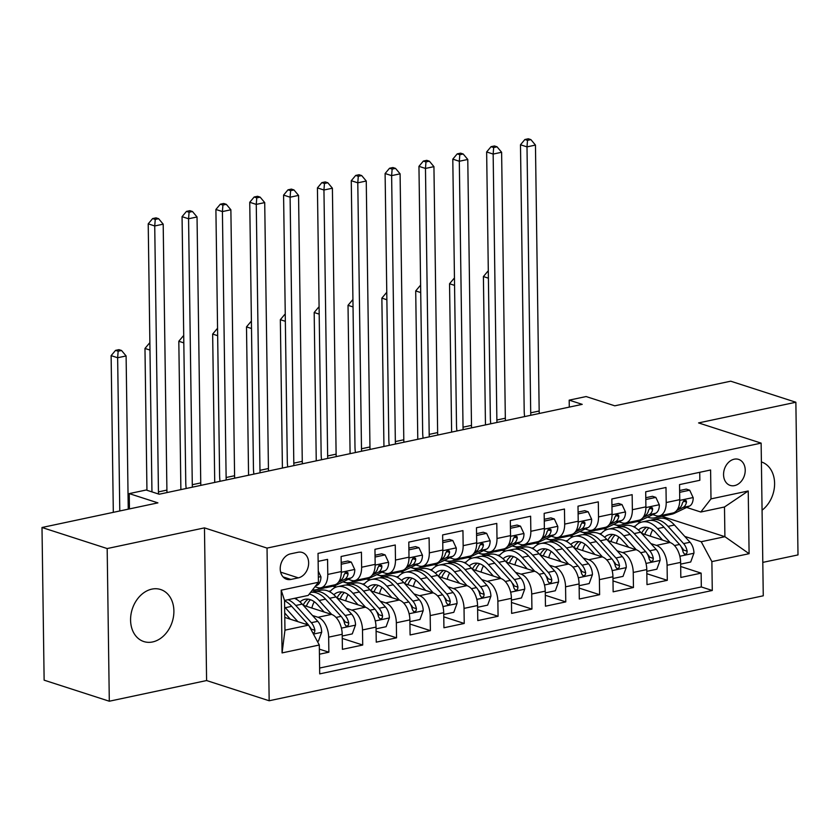 <?xml version="1.0" encoding="UTF-8"?>
<svg xmlns="http://www.w3.org/2000/svg" width="840" height="840" viewBox="0 0 840 840"><rect width="100%" height="100%" fill="white"/><g stroke="black" fill="none" stroke-linecap="round" stroke-linejoin="round"><path stroke-width="1.26" d="M151.862 589.124A27.342 20.979 107.9 0 0 130.966 614.597A27.342 20.979 107.9 0 0 143.829 641.561A27.342 20.979 107.9 0 0 152.607 641.949A27.342 20.979 107.9 0 0 173.502 616.486A27.342 20.979 107.9 0 0 160.64 589.523A27.342 20.979 107.9 0 0 151.862 589.124M734.202 459.197A13.671 10.49 107.9 0 0 723.755 471.923A13.671 10.49 107.9 0 0 730.191 485.405A13.671 10.49 107.9 0 0 734.58 485.604A13.671 10.49 107.9 0 0 745.028 472.868A13.671 10.49 107.9 0 0 738.591 459.386A13.671 10.49 107.9 0 0 734.202 459.197M762.804 562.391L798 554.915L795.869 402.245L730.695 381.192L614.786 405.815L586.11 396.554L569.184 400.144L569.289 407.106M269.168 700.76L763.266 595.801L761.135 443.121L267.036 548.09L269.168 700.76L206.598 680.547L204.466 527.877L107.174 548.551L109.305 701.222L206.598 680.547M109.305 701.222L44.132 680.169L42 527.499L157.909 502.866L129.234 493.605L129.444 508.914M107.174 548.551L42 527.499M699.731 472.311L699.846 480.291L679.539 484.596L679.749 499.663L666.204 502.541A17.094 10.028 78 0 1 659.337 515.886A17.094 10.028 78 0 1 656.009 515.676L652.806 514.637M666.204 502.541L665.994 487.473L645.698 491.788L645.908 506.856L632.363 509.723A17.094 10.028 78 0 1 625.485 523.079A17.094 10.028 78 0 1 622.167 522.869L618.965 521.829M632.363 509.723L632.153 494.666L611.846 498.981L612.066 514.038L598.521 516.915A17.094 10.028 78 0 1 591.644 530.26A17.094 10.028 78 0 1 588.325 530.051L585.113 529.011M598.521 516.915L598.311 501.858L578.004 506.173L578.214 521.231L564.679 524.107A17.094 10.028 78 0 1 557.802 537.453A17.094 10.028 78 0 1 554.484 537.243L551.271 536.204M564.679 524.107L564.47 509.04L544.163 513.356L544.373 528.423L530.838 531.3A17.094 10.028 78 0 1 523.961 544.646A17.094 10.028 78 0 1 520.643 544.436L517.43 543.396M530.838 531.3L530.628 516.232L510.321 520.548L510.531 535.605L496.997 538.482A17.094 10.028 78 0 1 490.119 551.827A17.094 10.028 78 0 1 486.801 551.618L483.588 550.589M496.997 538.482L496.786 523.425L476.48 527.74L476.69 542.798L463.155 545.675A17.094 10.028 78 0 1 456.278 559.02A17.094 10.028 78 0 1 452.959 558.81L449.747 557.771M463.155 545.675L462.945 530.618L442.638 534.923L442.848 549.99L429.314 552.867A17.094 10.028 78 0 1 422.436 566.212A17.094 10.028 78 0 1 419.118 566.002L415.905 564.963M429.314 552.867L429.104 537.8L408.796 542.115L409.007 557.172L395.472 560.049A17.094 10.028 78 0 1 388.594 573.395A17.094 10.028 78 0 1 385.276 573.184L382.064 572.155M395.472 560.049L395.262 544.992L374.955 549.308L375.165 564.365L361.631 567.242A17.094 10.028 78 0 1 354.753 580.587A17.094 10.028 78 0 1 351.425 580.377L348.222 579.337M361.631 567.242L361.421 552.184L341.114 556.49L341.324 571.557A17.094 10.028 78 0 1 334.446 584.903L320.911 587.779A17.094 10.028 78 0 1 317.583 587.57L314.979 586.73M319.431 654.213L328.87 652.207L319.358 649.142M303.25 605.262L331.538 614.397A17.094 10.028 78 0 1 342.195 634.274L342.405 649.331L362.712 645.025L342.258 638.411M337.092 598.07L365.379 607.215A17.094 10.028 -102 0 1 376.036 627.081L376.247 642.149L396.554 637.833L376.1 631.228M370.933 590.888L399.221 600.023A17.094 10.028 -102 0 1 409.878 619.899L410.088 634.956L430.395 630.641L409.941 624.036M404.775 583.695L433.062 592.83A17.094 10.028 -102 0 1 443.719 612.707L443.93 627.764L464.237 623.458L443.782 616.844M438.617 576.502L466.904 585.648A17.094 10.028 -102 0 1 477.572 605.514L477.781 620.582L498.078 616.266L477.624 609.662M472.469 569.321L500.756 578.456A17.094 10.028 -102 0 1 511.413 598.332L511.623 613.389L531.93 609.074L511.466 602.469M506.31 562.128L534.597 571.263A17.094 10.028 -102 0 1 545.255 591.139L545.465 606.197L565.772 601.892L545.307 595.276M540.151 554.936L568.438 564.081A17.094 10.028 -102 0 1 579.096 583.947L579.306 599.014L599.613 594.699L579.149 588.084M573.993 547.754L602.28 556.889A17.094 10.028 -102 0 1 612.938 576.765L613.148 591.822L633.454 587.506L612.99 580.902M607.835 540.561L636.122 549.696A17.094 10.028 -102 0 1 646.779 569.573L646.989 584.63L667.296 580.314L646.842 573.71M129.234 493.605L146.16 490.014L159.191 494.225L582.225 404.355L569.184 400.144M290.892 579.442L298.337 577.857A13.241 10.164 107.9 0 0 308.459 565.52A13.241 10.164 107.9 0 0 302.232 552.468A13.241 10.164 107.9 0 0 297.98 552.279L290.535 553.854A13.241 10.164 107.9 0 0 280.413 566.192A13.241 10.164 107.9 0 0 286.639 579.254A13.241 10.164 107.9 0 0 290.892 579.442L283.091 576.912M700.802 512.022L710.997 498.887L710.598 470.001L318.024 553.392L318.423 582.278L308.228 595.413L284.54 600.453L284.959 630.158L308.647 625.128L319.305 645.005L319.704 673.88L712.278 590.489L711.879 561.603L701.222 541.726L724.909 536.697L724.49 506.993L700.802 512.022L686.648 507.444M710.997 498.887L748.23 490.98L749.101 553.697L711.879 561.603M319.305 645.005L282.072 652.911L281.201 590.184L318.423 582.278M604.296 528.549L607.163 529.473M650.926 543.606L656.428 545.38A17.094 10.028 78 0 1 667.086 565.257L667.296 580.314M613.704 524.339L620.571 526.554M641.676 533.369L669.963 542.504L656.428 545.38M570.454 535.731L573.321 536.655M617.085 550.799L622.587 552.573A17.094 10.028 78 0 1 633.245 572.45L633.454 587.506M579.863 531.52L586.73 533.736M536.613 542.924L539.48 543.848M583.244 557.991L588.746 559.766A17.094 10.028 78 0 1 599.403 579.631L599.613 594.699M546.021 538.713L552.877 540.928M502.772 550.116L505.628 551.04M549.402 565.173L554.904 566.948A17.094 10.028 78 0 1 565.562 586.824L565.772 601.892M512.18 545.905L519.036 548.121M468.93 557.298L471.786 558.222M515.561 572.365L521.052 574.14A17.094 10.028 78 0 1 531.71 594.017L531.93 609.074M478.338 553.098L485.195 555.313M435.078 564.49L437.945 565.415M481.719 579.558L487.211 581.332A17.094 10.028 78 0 1 497.868 601.209L498.078 616.266M444.497 560.28L451.353 562.496M401.237 571.683L404.103 572.607M447.878 586.74L453.369 588.514A17.094 10.028 78 0 1 464.026 608.391L464.237 623.458M410.655 567.473L417.512 569.688M367.395 578.865L370.262 579.789M414.036 593.933L419.528 595.707A17.094 10.028 78 0 1 430.185 615.583L430.395 630.641M376.814 574.665L383.67 576.88M333.554 586.058L336.42 586.981M380.184 601.125L385.686 602.9A17.094 10.028 78 0 1 396.344 622.776L396.554 637.833M342.972 581.847L349.829 584.062M346.343 608.307L351.844 610.092A17.094 10.028 78 0 1 362.502 629.958L362.712 645.025M312.365 590.09L315.987 591.255M312.501 615.5L318.003 617.274A17.094 10.028 78 0 1 328.661 637.15L328.87 652.207M319.62 668.042L701.327 586.95L701.138 573.132L680.683 566.517M669.963 542.504A17.094 10.028 -102 0 1 680.621 562.38L680.831 577.448L701.138 573.132M318.139 561.372L327.569 559.367L327.779 574.434A17.094 10.028 78 0 1 320.911 587.779M284.781 617.421L308.647 625.128M204.466 527.877L267.036 548.09M795.869 402.245L698.575 422.919L761.135 443.121M661.804 516.317L724.909 536.697L749.101 553.697M638.138 521.356L641.004 522.281M684.768 536.424L701.222 541.726M294.808 598.469L296.919 598.017M335.822 587.202L332.798 586.226M328.65 591.276L330.76 590.835M354.753 580.587L368.288 577.71A17.094 10.028 -102 0 0 375.165 564.365M369.663 580.01L366.639 579.033M362.492 584.094L364.602 583.643M388.594 573.395L402.129 570.528A17.094 10.028 -102 0 0 409.007 557.172M403.505 572.817L400.481 571.841M396.333 576.901L398.444 576.45M422.436 566.212L435.971 563.336A17.094 10.028 -102 0 0 442.848 549.99M437.346 565.635L434.322 564.659M430.175 569.709L432.285 569.268M456.278 559.02L469.812 556.143A17.094 10.028 -102 0 0 476.69 542.798M471.188 558.442L468.163 557.466M464.016 562.527L466.127 562.075M490.119 551.827L503.654 548.961A17.094 10.028 -102 0 0 510.531 535.605M505.029 551.25L502.005 550.274M497.858 555.335L499.968 554.883M523.961 544.646L537.495 541.769A17.094 10.028 -102 0 0 544.373 528.423M538.871 544.068L535.846 543.091M531.699 548.142L533.809 547.701M557.802 537.453L571.347 534.576A17.094 10.028 -102 0 0 578.214 521.231M572.712 536.875L569.688 535.899M565.551 540.95L567.651 540.509M591.644 530.26L605.188 527.384A17.094 10.028 -102 0 0 612.066 514.038M606.564 529.683L603.529 528.707M599.393 533.768L601.503 533.316M625.485 523.079L639.03 520.202A17.094 10.028 -102 0 0 645.908 506.856M640.405 522.501L637.371 521.524M633.234 526.575L635.345 526.124M701.327 586.95L712.278 590.489M659.337 515.886L672.872 513.009A17.094 10.028 -102 0 0 679.749 499.663M284.54 600.453L281.201 590.184M284.959 630.158L282.072 652.911M748.23 490.98L724.49 506.993M762.069 510.195A27.342 20.979 107.9 0 0 774.596 483.326A27.342 20.979 107.9 0 0 761.397 461.927M318.266 571.095L320.933 576.817A11.319 6.647 78 0 1 317.257 585.154L315.567 585.963M158.54 494.015A21.357 12.537 78 0 1 158.445 491.894L154.728 225.96L148.218 223.85L151.924 489.794A32.046 18.795 -102 0 0 151.998 491.904M167.024 492.555A21.357 12.537 78 0 1 166.908 490.098L163.191 224.165L154.728 225.96L155.243 219.418L158.624 218.704L156.02 217.865L152.628 218.578L155.243 219.418M152.628 218.578L148.218 223.85M163.191 224.165L158.624 218.704M317.331 641.319L318.433 641.088L321.699 632.111A11.319 6.647 -102 0 0 317.762 621.317L302.201 604.107A32.687 19.173 -102 0 0 294.504 598.332M297.895 621.653L285.285 607.698A32.687 19.173 -102 0 0 284.634 607.005M290.346 619.216L284.718 612.98M313.036 633.308L314.58 632.258L314.906 630.284A11.319 6.647 -102 0 0 311.336 622.682L295.774 605.472A32.687 19.173 -102 0 0 288.068 599.697M284.55 600.8A32.687 19.173 78 0 1 291.711 606.333L307.272 623.543A11.319 6.647 78 0 1 308.427 625.054M309.298 626.346L309.876 626.986A5.765 3.381 78 0 1 311.157 629.066L314.906 630.284M128.247 509.177L126.105 355.95L117.642 357.745L111.121 355.645L113.316 512.347M119.784 510.972L117.642 357.745L118.157 351.215L121.538 350.49L118.933 349.65L115.542 350.375L118.157 351.215M115.542 350.375L111.121 355.645M126.105 355.95L121.538 350.49M321.373 587.675L318.959 588.829A32.687 19.173 78 0 1 316.407 589.701A32.687 19.173 78 0 1 312.543 589.859M341.219 564.228L351.278 562.097L354.774 569.625A11.319 6.647 78 0 1 351.099 577.962L335.885 585.239A32.687 19.173 78 0 1 333.322 586.11L326.897 587.475A32.687 19.173 -102 0 0 329.448 586.603L331.863 585.449M351.278 562.097L347.886 561.005L341.197 562.422M327.8 586.309L325.395 587.465A32.687 19.173 78 0 1 322.833 588.336L316.407 589.701M324.818 587.716A32.687 19.173 -102 0 0 326.897 587.475M338.331 582.361L344.673 579.327A11.319 6.647 -102 0 0 348.065 573.982L347.834 572.607L346.091 572.103L344.001 574.854A11.319 6.647 78 0 1 340.61 580.188L339.37 580.787M192.412 487.169A21.357 12.537 78 0 1 192.286 484.712L188.57 218.768L182.059 216.667L185.766 482.601A32.046 18.795 -102 0 0 186.197 488.492M200.876 485.373A21.357 12.537 78 0 1 200.75 482.916L197.033 216.972L188.57 218.768L189.084 212.237L192.465 211.512L189.861 210.672L186.47 211.397L189.084 212.237M186.47 211.397L182.059 216.667M197.033 216.972L192.465 211.512M355.215 580.493L352.8 581.648A32.687 19.173 78 0 1 350.249 582.519A32.687 19.173 78 0 1 343.046 581.816M375.06 557.046L385.119 554.904L388.616 562.443A11.319 6.647 78 0 1 384.941 570.78L369.726 578.046A32.687 19.173 78 0 1 367.164 578.918L360.738 580.283A32.687 19.173 -102 0 0 363.3 579.411L365.705 578.256M385.119 554.904L381.728 553.812L375.039 555.23M361.641 579.127L359.237 580.272A32.687 19.173 78 0 1 356.675 581.154L350.249 582.519M358.669 580.534A32.687 19.173 -102 0 0 360.738 580.283M372.183 575.169L378.514 572.145A11.319 6.647 -102 0 0 381.906 566.8L381.675 565.425L379.932 564.911L377.843 567.662A11.319 6.647 78 0 1 374.451 573.006L373.212 573.594M226.254 479.976A21.357 12.537 78 0 1 226.128 477.519L222.411 211.575L215.901 209.475L219.608 475.419A32.046 18.795 -102 0 0 220.038 481.299M234.717 478.181A21.357 12.537 78 0 1 234.591 475.724L230.874 209.78L222.411 211.575L222.925 205.044L226.306 204.33L223.703 203.48L220.322 204.204L222.925 205.044M220.322 204.204L215.901 209.475M230.874 209.78L226.306 204.33M389.056 573.3L386.642 574.455A32.687 19.173 78 0 1 384.09 575.327A32.687 19.173 78 0 1 376.897 574.623M408.901 549.853L418.961 547.722L422.457 555.25A11.319 6.647 78 0 1 418.782 563.587L403.568 570.864A32.687 19.173 78 0 1 401.006 571.736L394.58 573.101A32.687 19.173 -102 0 0 397.142 572.229L399.546 571.074M418.961 547.722L415.569 546.62L408.881 548.048M395.493 571.935L393.078 573.09A32.687 19.173 78 0 1 390.516 573.962L384.09 575.327M392.511 573.342A32.687 19.173 -102 0 0 394.58 573.101M406.024 567.976L412.356 564.952A11.319 6.647 -102 0 0 415.748 559.608L415.517 558.232L413.774 557.718L411.684 560.469A11.319 6.647 78 0 1 408.293 565.813L407.064 566.401M260.096 472.784A21.357 12.537 78 0 1 259.97 470.327L256.263 204.393L249.743 202.283L253.449 468.227A32.046 18.795 -102 0 0 253.88 474.106M268.559 470.988A21.357 12.537 78 0 1 268.433 468.531L264.716 202.597L256.263 204.393L256.767 197.852L260.148 197.138L257.544 196.297L254.163 197.012L256.767 197.852M254.163 197.012L249.743 202.283M264.716 202.597L260.148 197.138M422.898 566.107L420.494 567.263A32.687 19.173 78 0 1 417.931 568.134A32.687 19.173 78 0 1 410.739 567.43M442.743 542.661L452.802 540.529L456.298 548.058A11.319 6.647 78 0 1 452.624 556.395L437.409 563.672A32.687 19.173 78 0 1 434.847 564.543L428.421 565.908A32.687 19.173 -102 0 0 430.983 565.037L433.388 563.881M452.802 540.529L449.411 539.438L442.722 540.855M429.334 564.743L426.919 565.898A32.687 19.173 78 0 1 424.358 566.769L417.931 568.134M426.353 566.15A32.687 19.173 -102 0 0 428.421 565.908M439.866 560.795L446.197 557.76A11.319 6.647 -102 0 0 449.589 552.416L449.358 551.04L447.615 550.536L445.526 553.276A11.319 6.647 78 0 1 442.134 558.621L440.906 559.22M293.937 465.602A21.357 12.537 78 0 1 293.811 463.144L290.105 197.201L283.584 195.101L287.301 461.034A32.046 18.795 -102 0 0 287.721 466.925M302.4 463.806A21.357 12.537 78 0 1 302.274 461.349L298.557 195.405L290.105 197.201L290.608 190.669L293.99 189.945L291.385 189.105L288.005 189.819L290.608 190.669M288.005 189.819L283.584 195.101M298.557 195.405L293.99 189.945M342.216 636.027L352.275 633.896L355.541 624.918A11.319 6.647 -102 0 0 351.603 614.135L336.042 596.915A32.687 19.173 -102 0 0 320.691 590.258L314.265 591.623A32.687 19.173 -102 0 0 312.27 592.242M314.286 601.745A27.132 15.918 -102 0 0 311.85 608.045M331.737 614.471L319.127 600.505A32.687 19.173 -102 0 0 309.32 594.017M297.139 597.775A32.687 19.173 -102 0 0 296.037 599.088M324.188 612.024L317.667 604.811A27.132 15.918 -102 0 0 304.92 599.288A27.132 15.918 -102 0 0 300.027 601.933M310.558 592.41A32.687 19.173 78 0 1 325.553 599.141L341.114 616.361A11.319 6.647 78 0 1 344.683 623.952L345.944 625.937L347.267 626.031L348.421 625.065L348.747 623.091A11.319 6.647 -102 0 0 345.177 615.5L329.616 598.279A32.687 19.173 -102 0 0 314.265 591.623M306.369 606.27A27.132 15.918 78 0 1 310.495 599.718M308.259 599.172A27.132 15.918 -102 0 0 303.167 605.168M342.846 618.839L343.718 619.794A5.765 3.381 78 0 1 344.999 621.873L348.747 623.091M149.972 350.07L144.974 348.453L146.947 490.266M149.384 343.182L144.974 348.453M376.068 628.845L386.117 626.703L389.382 617.736A11.319 6.647 -102 0 0 385.445 606.942L369.883 589.722A32.687 19.173 -102 0 0 354.532 583.065L348.106 584.43A32.687 19.173 -102 0 0 346.112 585.05M348.128 594.552A27.132 15.918 -102 0 0 345.692 600.852M365.589 607.278L352.968 593.324A32.687 19.173 -102 0 0 337.617 586.656A32.687 19.173 -102 0 0 329.879 591.896M358.04 604.842L351.508 597.618A27.132 15.918 -102 0 0 338.762 592.095A27.132 15.918 -102 0 0 333.869 594.741M337.617 586.656L344.043 585.291A32.687 19.173 78 0 1 359.394 591.958L374.955 609.168A11.319 6.647 78 0 1 378.525 616.76L379.785 618.744L381.108 618.849L382.263 617.873L382.589 615.899A11.319 6.647 -102 0 0 379.019 608.307L363.457 591.087A32.687 19.173 -102 0 0 348.106 584.43M340.221 599.077A27.132 15.918 78 0 1 344.337 592.525M342.101 591.98A27.132 15.918 -102 0 0 337.008 597.975M376.688 611.646L377.559 612.612A5.765 3.381 78 0 1 378.84 614.691L382.589 615.899M183.813 342.878L178.815 341.26L180.884 489.615M183.225 335.99L178.815 341.26M409.909 621.653L419.958 619.51L423.224 610.544A11.319 6.647 -102 0 0 419.286 599.75L403.736 582.54A32.687 19.173 -102 0 0 388.374 575.873L381.948 577.238A32.687 19.173 -102 0 0 379.953 577.857M381.98 587.37A27.132 15.918 -102 0 0 379.533 593.659M399.431 600.096L386.81 586.131A32.687 19.173 -102 0 0 371.459 579.474A32.687 19.173 -102 0 0 363.72 584.703M391.881 597.65L385.35 590.436A27.132 15.918 -102 0 0 372.614 584.903A27.132 15.918 -102 0 0 367.71 587.559M371.459 579.474L377.885 578.109A32.687 19.173 78 0 1 393.236 584.766L408.796 601.976A11.319 6.647 78 0 1 412.377 609.577L413.627 611.551L414.95 611.657L416.105 610.691L416.43 608.706A11.319 6.647 -102 0 0 412.86 601.115L397.299 583.905A32.687 19.173 -102 0 0 381.948 577.238M374.062 591.896A27.132 15.918 78 0 1 378.189 585.344M375.942 584.798A27.132 15.918 -102 0 0 370.85 590.783M410.54 604.453L411.401 605.42A5.765 3.381 78 0 1 412.681 607.499L416.43 608.706M217.665 335.695L212.657 334.079L214.725 482.423M217.077 328.808L212.657 334.079M443.751 614.46L453.8 612.328L457.076 603.351A11.319 6.647 -102 0 0 453.128 592.557L437.577 575.348A32.687 19.173 -102 0 0 422.216 568.691L415.79 570.055A32.687 19.173 -102 0 0 413.794 570.675M415.821 580.178A27.132 15.918 -102 0 0 413.375 586.477M433.272 592.904L420.651 578.938A32.687 19.173 -102 0 0 405.3 572.282A32.687 19.173 -102 0 0 397.572 577.521M425.723 590.457L419.192 583.244A27.132 15.918 -102 0 0 406.455 577.71A27.132 15.918 -102 0 0 401.552 580.367M405.3 572.282L411.726 570.917A32.687 19.173 78 0 1 427.077 577.574L442.638 594.794A11.319 6.647 78 0 1 446.219 602.385L447.468 604.37L448.791 604.464L449.946 603.498L450.272 601.524A11.319 6.647 -102 0 0 446.702 593.933L431.141 576.712A32.687 19.173 -102 0 0 415.79 570.055M407.904 584.703A27.132 15.918 78 0 1 412.031 578.151M409.784 577.605A27.132 15.918 -102 0 0 404.691 583.601M444.381 597.261L445.253 598.227A5.765 3.381 78 0 1 446.523 600.306L450.272 601.524M251.507 328.503L246.498 326.886L248.566 475.241M250.919 321.615L246.498 326.886M456.74 558.925L454.335 560.07A32.687 19.173 78 0 1 451.773 560.952A32.687 19.173 78 0 1 444.581 560.249M476.584 535.479L486.644 533.337L490.14 540.876A11.319 6.647 78 0 1 486.465 549.202L471.251 556.479A32.687 19.173 78 0 1 468.689 557.351L462.263 558.716A32.687 19.173 -102 0 0 464.825 557.844L467.24 556.689M486.644 533.337L483.252 532.245L476.564 533.663M463.176 557.561L460.761 558.705A32.687 19.173 78 0 1 458.199 559.587L451.773 560.952M460.194 558.968A32.687 19.173 -102 0 0 462.263 558.716M473.707 553.602L480.039 550.578A11.319 6.647 -102 0 0 483.431 545.234L483.2 543.858L481.457 543.344L479.367 546.095A11.319 6.647 78 0 1 475.976 551.439L474.747 552.027M327.779 458.409A21.357 12.537 78 0 1 327.653 455.952L323.946 190.008L317.425 187.908L321.143 453.852A32.046 18.795 -102 0 0 321.562 459.732M336.242 456.614A21.357 12.537 78 0 1 336.116 454.156L332.399 188.213L323.946 190.008L324.45 183.477L327.831 182.763L325.227 181.912L321.846 182.637L324.45 183.477M321.846 182.637L317.425 187.908M332.399 188.213L327.831 182.763M477.593 607.278L487.641 605.136L490.917 596.169A11.319 6.647 -102 0 0 486.98 585.375L471.419 568.155A32.687 19.173 -102 0 0 456.057 561.498L449.631 562.863A32.687 19.173 -102 0 0 447.636 563.482M449.663 572.985A27.132 15.918 -102 0 0 447.216 579.285M467.114 585.711L454.493 571.756A32.687 19.173 -102 0 0 439.142 565.089A32.687 19.173 -102 0 0 431.413 570.328M459.564 583.275L453.044 576.051A27.132 15.918 -102 0 0 440.296 570.528A27.132 15.918 -102 0 0 435.393 573.174M439.142 565.089L445.568 563.724A32.687 19.173 78 0 1 460.929 570.381L476.48 587.601A11.319 6.647 78 0 1 480.06 595.192L481.31 597.177L482.643 597.282L483.788 596.305L484.124 594.332A11.319 6.647 -102 0 0 480.543 586.74L464.982 569.52A32.687 19.173 -102 0 0 449.631 562.863M441.745 577.51A27.132 15.918 78 0 1 445.872 570.958M443.636 570.413A27.132 15.918 -102 0 0 438.532 576.408M478.223 590.079L479.094 591.034A5.765 3.381 78 0 1 480.365 593.124L484.124 594.332M285.348 321.31L280.34 319.694L282.408 468.048M284.76 314.423L280.34 319.694M490.592 551.733L488.177 552.888A32.687 19.173 78 0 1 485.615 553.76A32.687 19.173 78 0 1 478.422 553.056M510.426 528.287L520.485 526.155L523.981 533.683A11.319 6.647 78 0 1 520.317 542.021L505.092 549.287A32.687 19.173 78 0 1 502.541 550.169L496.104 551.534A32.687 19.173 -102 0 0 498.666 550.662L501.081 549.507M520.485 526.155L517.094 525.053L510.405 526.481M497.018 550.368L494.603 551.523A32.687 19.173 78 0 1 492.041 552.395L485.615 553.76M494.036 551.775A32.687 19.173 -102 0 0 496.104 551.534M507.549 546.409L513.881 543.385A11.319 6.647 -102 0 0 517.272 538.041L517.041 536.666L515.298 536.151L513.219 538.902A11.319 6.647 78 0 1 509.817 544.247L508.589 544.835M361.62 451.217A21.357 12.537 78 0 1 361.494 448.76L357.788 182.826L351.267 180.716L354.984 446.659A32.046 18.795 -102 0 0 355.404 452.54M370.083 449.421A21.357 12.537 78 0 1 369.957 446.964L366.251 181.02L357.788 182.826L358.292 176.284L361.683 175.571L359.069 174.731L355.688 175.445L358.292 176.284M355.688 175.445L351.267 180.716M366.251 181.02L361.683 175.571M511.434 600.086L521.493 597.944L524.759 588.976A11.319 6.647 -102 0 0 520.821 578.183L505.26 560.973A32.687 19.173 -102 0 0 489.899 554.305L483.473 555.671A32.687 19.173 -102 0 0 481.488 556.29M483.504 565.803A27.132 15.918 -102 0 0 481.058 572.093M500.955 578.519L488.334 564.564A32.687 19.173 -102 0 0 472.983 557.907A32.687 19.173 -102 0 0 465.255 563.136M493.406 576.082L486.885 568.869A27.132 15.918 -102 0 0 474.138 563.336A27.132 15.918 -102 0 0 469.235 565.992M472.983 557.907L479.409 556.542A32.687 19.173 78 0 1 494.771 563.199L510.332 580.409A11.319 6.647 78 0 1 513.902 588.01L515.151 589.985L516.485 590.09L517.629 589.124L517.965 587.139A11.319 6.647 -102 0 0 514.385 579.548L498.824 562.338A32.687 19.173 -102 0 0 483.473 555.671M475.587 570.328A27.132 15.918 78 0 1 479.714 563.776M477.477 563.22A27.132 15.918 -102 0 0 472.374 569.216M512.064 582.887L512.936 583.852A5.765 3.381 78 0 1 514.206 585.932L517.965 587.139M319.19 314.129L314.181 312.512L316.25 460.856M318.602 307.23L314.181 312.512M524.433 544.541L522.018 545.696A32.687 19.173 78 0 1 519.456 546.567A32.687 19.173 78 0 1 512.264 545.864M544.278 521.094L554.327 518.962L557.823 526.491A11.319 6.647 78 0 1 554.159 534.828L538.933 542.105A32.687 19.173 78 0 1 536.382 542.976L529.946 544.341A32.687 19.173 -102 0 0 532.508 543.47L534.923 542.315M554.327 518.962L550.935 517.87L544.247 519.288M530.859 543.175L528.444 544.331A32.687 19.173 78 0 1 525.882 545.202L519.456 546.567M527.877 544.582A32.687 19.173 -102 0 0 529.946 544.341M541.391 539.217L547.722 536.193A11.319 6.647 -102 0 0 551.114 530.849L550.883 529.473L549.139 528.958L547.061 531.71A11.319 6.647 78 0 1 543.669 537.054L542.43 537.653M395.462 444.034A21.357 12.537 78 0 1 395.346 441.578L391.629 175.634L385.108 173.523L388.826 439.467A32.046 18.795 -102 0 0 389.245 445.347M403.925 442.229A21.357 12.537 78 0 1 403.798 439.772L400.092 173.838L391.629 175.634L392.133 169.103L395.524 168.378L392.91 167.538L389.529 168.252L392.133 169.103M389.529 168.252L385.108 173.523M400.092 173.838L395.524 168.378M545.275 592.893L555.335 590.762L558.6 581.784A11.319 6.647 -102 0 0 554.663 570.99L539.101 553.78A32.687 19.173 -102 0 0 523.75 547.124L517.314 548.489A32.687 19.173 -102 0 0 515.33 549.108M517.346 558.611A27.132 15.918 -102 0 0 514.899 564.9M534.797 571.337L522.176 557.372A32.687 19.173 -102 0 0 506.825 550.715A32.687 19.173 -102 0 0 499.096 555.954M527.247 568.89L520.726 561.676A27.132 15.918 -102 0 0 507.98 556.143A27.132 15.918 -102 0 0 503.076 558.8M506.825 550.715L513.25 549.35A32.687 19.173 78 0 1 528.612 556.006L544.173 573.226A11.319 6.647 78 0 1 547.743 580.818L549.003 582.803L550.326 582.897L551.471 581.931L551.807 579.957A11.319 6.647 -102 0 0 548.226 572.355L532.676 555.146A32.687 19.173 -102 0 0 517.314 548.489M509.429 563.136A27.132 15.918 78 0 1 513.555 556.584M511.319 556.038A27.132 15.918 -102 0 0 506.216 562.034M545.905 575.694L546.777 576.66A5.765 3.381 78 0 1 548.048 578.739L551.807 579.957M353.031 306.936L348.022 305.319L350.091 453.673M352.443 300.048L348.022 305.319M558.275 537.359L555.86 538.503A32.687 19.173 78 0 1 553.298 539.385A32.687 19.173 78 0 1 546.105 538.671M578.12 513.912L588.168 511.77L591.665 519.309A11.319 6.647 78 0 1 588 527.635L572.775 534.912A32.687 19.173 78 0 1 570.224 535.784L563.787 537.149A32.687 19.173 -102 0 0 566.349 536.277L568.764 535.122M588.168 511.77L584.776 510.678L578.088 512.096M564.7 535.983L562.286 537.138A32.687 19.173 78 0 1 559.734 538.01L553.298 539.385M561.719 537.39A32.687 19.173 -102 0 0 563.787 537.149M575.232 532.035L581.563 529A11.319 6.647 -102 0 0 584.966 523.667L584.724 522.291L582.981 521.777L580.902 524.528A11.319 6.647 78 0 1 577.51 529.872L576.272 530.46M429.314 436.842A21.357 12.537 78 0 1 429.188 434.385L425.471 168.441L418.95 166.341L422.667 432.274A32.046 18.795 -102 0 0 423.087 438.165M437.766 435.046A21.357 12.537 78 0 1 437.64 432.59L433.933 166.646L425.471 168.441L425.975 161.91L429.366 161.185L426.752 160.346L423.37 161.07L425.975 161.91M423.37 161.07L418.95 166.341M433.933 166.646L429.366 161.185M579.117 585.7L589.176 583.569L592.442 574.602A11.319 6.647 -102 0 0 588.504 563.808L572.943 546.588A32.687 19.173 -102 0 0 557.592 539.931L551.155 541.296A32.687 19.173 -102 0 0 549.171 541.916M551.187 551.418A27.132 15.918 -102 0 0 548.751 557.718M568.638 564.144L556.017 550.19A32.687 19.173 -102 0 0 540.666 543.522A32.687 19.173 -102 0 0 532.938 548.762M561.089 561.708L554.568 554.484A27.132 15.918 -102 0 0 541.821 548.961A27.132 15.918 -102 0 0 536.918 551.607M540.666 543.522L547.102 542.157A32.687 19.173 78 0 1 562.453 548.814L578.014 566.034A11.319 6.647 78 0 1 581.585 573.625L582.845 575.61L584.168 575.715L585.323 574.739L585.648 572.764A11.319 6.647 -102 0 0 582.067 565.173L566.517 547.953A32.687 19.173 -102 0 0 551.155 541.296M543.27 555.944A27.132 15.918 78 0 1 547.397 549.392M545.16 548.846A27.132 15.918 -102 0 0 540.057 554.841M579.747 568.512L580.619 569.468A5.765 3.381 78 0 1 581.9 571.557L585.648 572.764M386.873 299.744L381.864 298.127L383.943 446.481M386.284 292.856L381.864 298.127M592.116 530.166L589.701 531.321A32.687 19.173 78 0 1 587.139 532.192A32.687 19.173 78 0 1 579.947 531.489M611.961 506.719L622.01 504.578L625.506 512.117A11.319 6.647 78 0 1 621.841 520.454L606.627 527.72A32.687 19.173 78 0 1 604.065 528.591L597.629 529.966A32.687 19.173 -102 0 0 600.191 529.085L602.606 527.94M622.01 504.578L618.629 503.486L611.929 504.913M598.542 528.801L596.127 529.956A32.687 19.173 78 0 1 593.575 530.827L587.139 532.192M595.56 530.208A32.687 19.173 -102 0 0 597.629 529.966M609.074 524.843L615.405 521.819A11.319 6.647 -102 0 0 618.807 516.474L618.576 515.099L616.823 514.584L614.744 517.335A11.319 6.647 78 0 1 611.352 522.68L610.113 523.268M463.155 429.649A21.357 12.537 78 0 1 463.029 427.193L459.312 161.259L452.792 159.149L456.509 425.093A32.046 18.795 -102 0 0 456.929 430.973M471.608 427.854A21.357 12.537 78 0 1 471.492 425.397L467.775 159.453L459.312 161.259L459.816 154.718L463.207 154.004L460.604 153.163L457.212 153.878L459.816 154.718M457.212 153.878L452.792 159.149M467.775 159.453L463.207 154.004M612.958 578.519L623.018 576.376L626.283 567.409A11.319 6.647 -102 0 0 622.346 556.615L606.784 539.396A32.687 19.173 -102 0 0 591.433 532.739L584.997 534.104A32.687 19.173 -102 0 0 583.013 534.723M585.029 544.236A27.132 15.918 -102 0 0 582.593 550.525M602.48 556.952L589.869 542.997A32.687 19.173 -102 0 0 574.508 536.34A32.687 19.173 -102 0 0 566.779 541.569M594.93 554.516L588.409 547.292A27.132 15.918 -102 0 0 575.663 541.769A27.132 15.918 -102 0 0 570.759 544.425M574.508 536.34L580.944 534.965A32.687 19.173 78 0 1 596.295 541.632L611.856 558.841A11.319 6.647 78 0 1 615.426 566.433L616.686 568.418L618.009 568.523L619.164 567.557L619.49 565.572A11.319 6.647 -102 0 0 615.92 557.981L600.359 540.771A32.687 19.173 -102 0 0 584.997 534.104M577.111 548.762A27.132 15.918 78 0 1 581.238 542.21M579.001 541.653A27.132 15.918 -102 0 0 573.899 547.649M613.589 561.32L614.46 562.286A5.765 3.381 78 0 1 615.741 564.365L619.49 565.572M420.714 292.551L415.706 290.934L417.784 439.288M420.126 285.663L415.706 290.934M625.957 522.974L623.543 524.129A32.687 19.173 78 0 1 620.981 525A32.687 19.173 78 0 1 613.788 524.297M645.803 499.527L655.851 497.396L659.358 504.924A11.319 6.647 78 0 1 655.683 513.261L640.469 520.538A32.687 19.173 78 0 1 637.907 521.409L631.481 522.774A32.687 19.173 -102 0 0 634.032 521.903L636.447 520.748M655.851 497.396L652.47 496.293L645.771 497.721M632.384 521.609L629.979 522.764A32.687 19.173 78 0 1 627.417 523.635L620.981 525M629.401 523.016A32.687 19.173 -102 0 0 631.481 522.774M642.915 517.65L649.257 514.626A11.319 6.647 -102 0 0 652.649 509.281L652.418 507.906L650.664 507.392L648.585 510.143A11.319 6.647 78 0 1 645.194 515.487L643.954 516.075M496.997 422.468A21.357 12.537 78 0 1 496.87 420.011L493.154 154.066L486.644 151.956L490.35 417.9A32.046 18.795 -102 0 0 490.781 423.78M505.449 420.661A21.357 12.537 78 0 1 505.334 418.205L501.617 152.271L493.154 154.066L493.668 147.535L497.049 146.811L494.445 145.971L491.054 146.685L493.668 147.535M491.054 146.685L486.644 151.956M501.617 152.271L497.049 146.811M646.8 571.326L656.859 569.195L660.125 560.217A11.319 6.647 -102 0 0 656.187 549.423L640.626 532.214A32.687 19.173 -102 0 0 625.275 525.557L618.849 526.922A32.687 19.173 -102 0 0 616.854 527.541M618.87 537.043A27.132 15.918 -102 0 0 616.434 543.333M636.321 549.77L623.711 535.805A32.687 19.173 -102 0 0 608.349 529.148A32.687 19.173 -102 0 0 600.621 534.377M628.772 547.323L622.251 540.11A27.132 15.918 -102 0 0 609.504 534.576A27.132 15.918 -102 0 0 604.611 537.232M608.349 529.148L614.786 527.783A32.687 19.173 78 0 1 630.137 534.44L645.698 551.659A11.319 6.647 78 0 1 649.268 559.251L650.528 561.236L651.851 561.33L653.005 560.364L653.331 558.39A11.319 6.647 -102 0 0 649.761 550.788L634.2 533.579A32.687 19.173 -102 0 0 618.849 526.922M610.953 541.569A27.132 15.918 78 0 1 615.079 535.017M612.843 534.471A27.132 15.918 -102 0 0 607.74 540.456M647.43 554.127L648.301 555.093A5.765 3.381 78 0 1 649.582 557.172L653.331 558.39M454.556 285.369L449.547 283.752L451.626 432.096M453.968 278.481L449.547 283.752M659.799 515.792L657.384 516.936A32.687 19.173 78 0 1 654.822 517.808A32.687 19.173 78 0 1 647.63 517.104M679.644 492.334L689.703 490.203L693.2 497.742A11.319 6.647 78 0 1 689.525 506.069L674.31 513.345A32.687 19.173 78 0 1 671.748 514.216L665.322 515.582A32.687 19.173 -102 0 0 667.874 514.71L670.288 513.555M689.703 490.203L686.312 489.111L679.623 490.529M666.225 514.416L663.821 515.571A32.687 19.173 78 0 1 661.259 516.442L654.822 517.808M663.243 515.823A32.687 19.173 -102 0 0 665.322 515.582M676.756 510.468L683.099 507.433A11.319 6.647 -102 0 0 686.49 502.089L686.259 500.724L684.516 500.209L682.427 502.961A11.319 6.647 78 0 1 679.035 508.305L677.796 508.893M530.838 415.275A21.357 12.537 78 0 1 530.712 412.818L526.995 146.874L520.485 144.774L524.192 410.707A32.046 18.795 -102 0 0 524.622 416.598M539.301 413.48A21.357 12.537 78 0 1 539.175 411.022L535.458 145.078L526.995 146.874L527.51 140.343L530.891 139.619L528.287 138.778L524.895 139.503L527.51 140.343M524.895 139.503L520.485 144.774M535.458 145.078L530.891 139.619M680.642 564.134L690.7 562.002L693.966 553.025A11.319 6.647 -102 0 0 690.029 542.241L674.468 525.021A32.687 19.173 -102 0 0 659.117 518.364L652.691 519.729A32.687 19.173 -102 0 0 650.696 520.349M652.712 529.851A27.132 15.918 -102 0 0 650.275 536.151M670.163 542.577L657.552 528.612A32.687 19.173 -102 0 0 642.191 521.955A32.687 19.173 -102 0 0 634.462 527.194M662.613 540.13L656.093 532.917A27.132 15.918 -102 0 0 643.346 527.394A27.132 15.918 -102 0 0 638.452 530.04M642.191 521.955L648.627 520.59A32.687 19.173 78 0 1 663.978 527.247L679.539 544.467A11.319 6.647 78 0 1 683.109 552.058L684.369 554.043L685.692 554.138L686.847 553.172L687.173 551.198A11.319 6.647 -102 0 0 683.602 543.606L668.042 526.386A32.687 19.173 -102 0 0 652.691 519.729M644.795 534.377A27.132 15.918 78 0 1 648.921 527.825M646.684 527.279A27.132 15.918 -102 0 0 641.592 533.274M681.272 546.945L682.143 547.9A5.765 3.381 78 0 1 683.424 549.99L687.173 551.198M488.397 278.177L483.399 276.56L485.468 424.914M487.809 271.288L483.399 276.56M636.122 549.696L622.587 552.573M602.28 556.889L588.746 559.766M568.438 564.081L554.904 566.948M534.597 571.263L521.052 574.14M500.756 578.456L487.211 581.332M466.904 585.648L453.369 588.514M433.062 592.83L419.528 595.707M399.221 600.023L385.686 602.9M365.379 607.215L351.844 610.092M331.538 614.397L318.003 617.274M342.195 634.274L328.661 637.15M680.621 562.38L667.086 565.257M646.779 569.573L633.245 572.45M612.938 576.765L599.403 579.631M579.096 583.947L565.562 586.824M545.255 591.139L531.71 594.017M511.413 598.332L497.868 601.209M477.572 605.514L464.026 608.391M443.719 612.707L430.185 615.583M409.878 619.899L396.344 622.776M376.036 627.081L362.502 629.958M341.324 571.557L327.779 574.434M280.633 572.135L298.337 577.857M320.838 576.629L318.36 577.164M317.257 585.154L315.987 585.428M158.445 491.894L166.908 490.098M313.446 634.074L321.615 632.331M295.774 605.472L302.201 604.107M285.285 607.698L291.711 606.333M311.336 622.682L317.762 621.317M305.151 623.994L307.272 623.543M354.68 569.447L341.324 572.282M325.395 587.465L318.959 588.829M335.885 585.239L329.448 586.603M340.61 580.188L339.57 580.419M351.099 577.962L344.673 579.327M192.286 484.712L200.75 482.916M344.894 572.964L348.065 573.982M388.531 562.254L375.165 565.089M359.237 580.272L352.8 581.648M369.726 578.046L363.3 579.411M374.451 573.006L373.411 573.226M384.941 570.78L378.514 572.145M226.128 477.519L234.591 475.724M378.735 565.772L381.906 566.8M422.373 555.062L409.007 557.907M393.078 573.09L386.642 574.455M403.568 570.864L397.142 572.229M408.293 565.813L407.253 566.034M418.782 563.587L412.356 564.952M259.97 470.327L268.433 468.531M412.587 558.59L415.748 559.608M456.215 547.869L442.848 550.715M426.919 565.898L420.494 567.263M437.409 563.672L430.983 565.037M442.134 558.621L441.094 558.841M452.624 556.395L446.197 557.76M293.811 463.144L302.274 461.349M446.429 551.397L449.589 552.416M341.418 628.131L355.467 625.149M329.616 598.279L336.042 596.915M319.127 600.505L325.553 599.141M345.177 615.5L351.603 614.135M336.031 617.442L341.114 616.361M375.26 620.938L389.308 617.957M363.457 591.087L369.883 589.722M352.968 593.324L359.394 591.958M379.019 608.307L385.445 606.942M369.873 610.25L374.955 609.168M409.101 613.756L423.15 610.764M397.299 583.905L403.736 582.54M386.81 586.131L393.236 584.766M412.86 601.115L419.286 599.75M403.715 603.057L408.796 601.976M442.943 606.564L456.992 603.582M431.141 576.712L437.577 575.348M420.651 578.938L427.077 577.574M446.702 593.933L453.128 592.557M437.556 595.875L442.638 594.794M490.056 540.687L476.69 543.522M460.761 558.705L454.335 560.07M471.251 556.479L464.825 557.844M475.976 551.439L474.936 551.659M486.465 549.202L480.039 550.578M327.653 455.952L336.116 454.156M480.27 544.204L483.431 545.234M476.794 599.372L490.833 596.389M464.982 569.52L471.419 568.155M454.493 571.756L460.929 570.381M480.543 586.74L486.98 585.375M471.398 588.683L476.48 587.601M523.898 533.495L510.531 536.33M494.603 551.523L488.177 552.888M505.092 549.287L498.666 550.662M509.817 544.247L508.778 544.467M520.317 542.021L513.881 543.385M361.494 448.76L369.957 446.964M514.111 537.023L517.272 538.041M510.636 592.179L524.674 589.197M498.824 562.338L505.26 560.973M488.334 564.564L494.771 563.199M514.385 579.548L520.821 578.183M505.239 581.49L510.332 580.409M557.739 526.302L544.373 529.148M528.444 544.331L522.018 545.696M538.933 542.105L532.508 543.47M543.669 537.054L542.619 537.274M554.159 534.828L547.722 536.193M395.346 441.578L403.798 439.772M547.953 529.83L551.114 530.849M544.477 584.997L558.516 582.015M532.676 555.146L539.101 553.78M522.176 557.372L528.612 556.006M548.226 572.355L554.663 570.99M539.091 574.298L544.173 573.226M591.581 519.12L578.214 521.955M562.286 537.138L555.86 538.503M572.775 534.912L566.349 536.277M577.51 529.872L576.461 530.093M588 527.635L581.563 529M429.188 434.385L437.64 432.59M581.795 522.638L584.966 523.667M578.319 577.804L592.357 574.823M566.517 547.953L572.943 546.588M556.017 550.19L562.453 548.814M582.067 565.173L588.504 563.808M572.933 567.115L578.014 566.034M625.422 511.928L612.066 514.763M596.127 529.956L589.701 531.321M606.627 527.72L600.191 529.085M611.352 522.68L610.302 522.9M621.841 520.454L615.405 521.819M463.029 427.193L471.492 425.397M615.636 515.445L618.807 516.474M612.161 570.612L626.199 567.63M600.359 540.771L606.784 539.396M589.869 542.997L596.295 541.632M615.92 557.981L622.346 556.615M606.774 559.923L611.856 558.841M659.264 504.735L645.908 507.581M629.979 522.764L623.543 524.129M640.469 520.538L634.032 521.903M645.194 515.487L644.154 515.707M655.683 513.261L649.257 514.626M496.87 420.011L505.334 418.205M649.477 508.263L652.649 509.281M646.002 563.43L660.041 560.448M634.2 533.579L640.626 532.214M623.711 535.805L630.137 534.44M649.761 550.788L656.187 549.423M640.615 552.731L645.698 551.659M693.105 497.553L679.749 500.388M663.821 515.571L657.384 516.936M674.31 513.345L667.874 514.71M679.035 508.305L677.996 508.526M689.525 506.069L683.099 507.433M530.712 412.818L539.175 411.022M683.319 501.07L686.49 502.089M679.844 556.238L693.893 553.255M668.042 526.386L674.468 525.021M657.552 528.612L663.978 527.247M683.602 543.606L690.029 542.241M674.457 545.549L679.539 544.467"/></g></svg>
